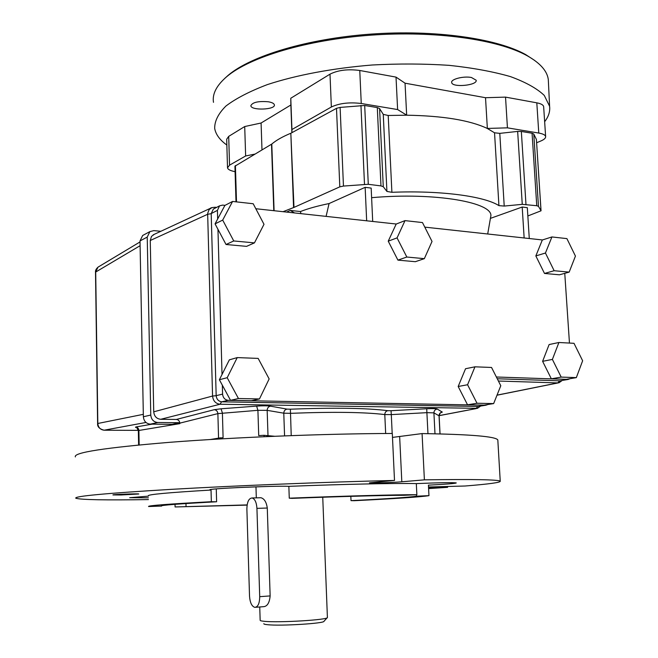 <?xml version="1.0" encoding="UTF-8"?>
<svg xmlns="http://www.w3.org/2000/svg" width="658" height="658" viewBox="0 0 658 658"><rect width="100%" height="100%" fill="white"/><g stroke="black" fill="none" stroke-linecap="round" stroke-linejoin="round"><path stroke-width="0.99" d="M263.784 606.676C267.395 606.207 269.517 602.621 270.142 595.918L267.28 508.034C266.432 502.103 264.319 498.674 260.938 497.736L259.968 497.761M259.745 606.972L260.157 620.214C259.976 620.667 261.341 621.037 264.245 621.308C278.589 622.896 328.334 619.869 327.404 617.517L327.404 617.344M256.933 508.363C256.505 502.399 254.909 498.937 252.137 497.974C248.806 498.246 247.046 501.931 246.882 509.029L249.522 596.082C249.999 602.58 251.751 606.339 254.794 607.35C257.944 607.054 259.589 603.493 259.713 596.674L256.933 508.363L267.28 508.034M327.199 617.73L324.016 621.242C325.044 623.43 280.464 626.194 267.518 624.697C264.853 624.434 263.628 624.088 263.833 623.661M273.424 436.303L264.064 435.3L264.105 436.706M274.518 436.254L265.355 435.431M264.064 435.3L258.717 435.604L257.911 410.321L256.62 406.101C262.731 405.69 267.362 405.715 270.512 406.167C268.423 406.603 267.304 407.993 267.164 410.345L257.911 410.321L217.88 413.619C217.592 411.266 216.375 409.967 214.245 409.695L221.03 408.791L222.404 412.977L223.095 437.636L210.922 439.478M220.29 437.85L210.206 439.528M75.366 456.915C73.112 452.589 104.77 447.703 170.348 442.258C234.988 437.249 325.365 433.671 392.3 433.466L394.504 480.439L369.434 482.84C369.401 483.35 393.097 482.577 401.816 481.788L424.394 479.846C473.086 479.164 498.369 479.616 500.236 481.187C500.787 482.47 489.1 484.082 465.157 486.007L428.522 486.994M392.481 437.405L422.074 433.581C470.593 434.362 495.836 436.484 497.818 439.947L497.867 440.761M387.784 410.682C385.901 411.118 384.905 412.418 384.79 414.573C364.499 412.114 333.047 411.694 290.433 413.331L283.779 413.183C283.919 410.896 285.004 409.539 287.053 409.12L290.384 409.202C334.445 407.541 366.917 408.034 387.792 410.682L391.049 410.707L391.296 414.614L384.79 414.573L385.662 433.499M372.699 221.458L371.17 188.089L365.149 187.333L329.066 203.561C317.625 205.905 308.084 208.561 300.435 211.539L290.211 210.412L294.545 212.945M490.588 217.411L490.704 216.729C494.939 202.722 435.563 191.98 371.614 197.68M490.424 218.374L522.197 207.031L527.321 207.673L529.279 238.525M527.848 215.964L541.049 210.799L538.466 206.332L536.755 205.715L522.255 204.342L517.657 131.419L499.792 133.368L494.536 132.793L487.274 128.442C469.787 120.233 442.941 115.824 406.743 115.199L388.204 115.479L383.26 114.377L386.92 191.437L383.269 186.708L380.974 185.91L368.283 184.298L343.46 186.066L339.808 186.847L336.501 108.34L340.112 107.41L343.46 186.066M283.055 211.695L293.978 207.41L339.808 186.847M386.92 191.437L391.897 192.3C440.506 190.294 484.304 196.199 498.929 205.633L504.217 206.069L522.255 204.342M293.978 207.41L290.836 133.237C282.545 136.683 276.196 140.277 271.787 144.044L234.922 166.203L236 201.825M291.239 133.048L336.501 108.34M220.71 437.776L220.743 438.902M221.557 401.791L220.052 404.234L160.716 419.294L176.36 419.45C178.4 419.689 179.552 420.923 179.807 423.143L179.815 423.653L179.683 422.707L172.083 424.311L150.312 424.147C146.183 423.67 143.872 421.21 143.37 416.761L140.014 240.927L142.654 235.49L143.74 234.914M392.184 433.466L391.296 414.614L426.894 412.656L426.729 408.741C432.47 408.47 435.974 408.577 437.257 409.07C435.127 409.432 434.017 410.699 433.91 412.87L426.894 412.656L427.963 433.663M439.116 415.922L439.042 415.79C439.141 413.685 440.227 412.451 442.308 412.089L440.342 412.969M440.054 433.91L439.116 415.864L440.218 412.977M477.494 408.347L220.052 404.234C215.651 403.667 213.159 400.936 212.559 396.042L216.169 395.705M160.716 419.294C156.563 418.809 154.235 416.317 153.725 411.826L150.254 240.507L151.48 236.403L154.359 234.289M179.683 422.707L157.78 422.518C153.61 422.041 151.274 419.549 150.764 415.05L143.37 416.761M150.764 415.05L147.227 237.102L149.884 231.616L153.808 230.629L160.84 231.287M300.435 211.539L300.928 213.636M247.128 504.908L175.086 506.956L175.028 504.316M247.104 505.114L175.086 506.956M148.437 499.587C105.115 500.253 80.918 499.8 75.835 498.238C73.589 496.264 105.444 493.303 171.384 489.346C236.395 485.604 327.273 481.977 394.504 480.439M351.018 500.639L354.21 500.705C396.19 498.616 421.104 496.93 428.958 495.647L416.547 496.19C409.457 497.316 387.62 498.797 351.018 500.639L350.837 496.346M419.269 483.474L416.317 483.638M211.35 501.709C168.242 504.02 147.318 505.624 148.576 506.528L161.095 506.076C160.009 505.262 178.507 503.831 216.614 501.774L211.35 501.709L211.037 490.037L210.067 489.848C205.551 488.697 274.929 485.596 288.854 486.344L289.265 498.18L292.053 498.361C339.956 496.486 384.519 495.301 404.053 495.301L416.868 494.709L416.317 483.597C395.491 483.12 344.011 484.173 288.854 486.344M216.268 488.902L216.614 501.774M428.564 487.784L447.605 487.331L447.555 486.418M447.605 487.331L428.605 488.598M120.998 494.98L112.929 494.931C111.58 494.503 138.846 493.508 138.822 493.985L120.998 494.98M148.371 496.148L129.7 497.703L148.404 497.81M148.363 495.852C147.104 494.536 167.996 492.595 211.037 490.037M428.958 495.647L428.424 485.152C446.223 484.239 455.509 483.498 456.265 482.931C453.214 482.421 439.898 482.643 416.317 483.597M424.394 479.846L422.074 433.581M185.967 503.551L186.041 506.454M289.265 498.18C344.496 495.992 396.034 494.635 416.868 494.709M416.547 496.19L416.481 494.734M265.947 486.517L236.691 487.627M161.449 506.175L161.44 505.763M269.147 378.934L259.466 398.945L238.451 398.526L227.191 377.7L237.225 357.59L258.158 358.404L269.147 378.934M237.225 357.59L229.362 359.844L219.385 379.74L227.191 377.7M238.451 398.526L230.53 400.327L219.385 379.74M259.466 398.945L251.381 400.714L230.53 400.327M582.634 360.765L576.334 377.618L561.192 377.092L552.391 359.416L558.905 342.497L574.006 343.311L582.634 360.765M558.905 342.497L549.117 344.553L542.611 361.324L552.391 359.416M561.192 377.092L551.346 378.819L542.611 361.324M576.334 377.618L566.423 379.329L551.346 378.819M575.437 256.085L569.17 272.116L554.151 270.718L545.441 253.026L551.922 236.946L566.9 238.615L575.437 256.085M551.922 236.946L542.315 239.989L535.842 255.929L545.441 253.026M554.151 270.718L544.495 273.448L535.842 255.929M569.17 272.116L559.448 274.805L544.495 273.448M500.787 385.728L493.648 403.584L477.017 403.255L467.575 384.749L474.961 366.819L491.542 367.46L500.787 385.728M474.961 366.819L465.543 368.727L458.174 386.493L467.575 384.749M477.017 403.255L467.542 404.802L458.174 386.493M493.648 403.584L484.082 405.114L467.542 404.802M432.035 241.453L424.336 258.66L406.825 257.031L397.054 237.883L405.015 220.619L422.477 222.56L432.035 241.453M405.015 220.619L396.174 224.065L388.236 241.173L397.054 237.883M406.825 257.031L397.917 260.124L388.236 241.173M424.336 258.66L415.33 261.703L397.917 260.124M222.692 220.093L232.578 201.447L253.19 203.741L263.998 224.304L254.449 242.876L233.755 240.96L222.692 220.093L215.067 223.868L224.896 205.411L232.578 201.447M233.755 240.96L226.031 244.496L215.067 223.868M254.449 242.876L246.561 246.363L226.031 244.496M214.212 208.619L213.34 209.079L211.202 213.57L216.169 395.655C216.622 399.299 218.497 401.355 221.779 401.808L478.045 406.455L485.991 405.205M497.259 378.761L559.933 380.834L568.273 379.436M222.322 385.16L222.577 394.126C223.037 397.81 224.921 399.883 228.227 400.335L485.875 405.205L487.997 404.489M496.371 377.001L568.06 379.436L570.091 378.695M569.458 343.065L564.761 273.333M542.422 239.956L424.797 227.133M396.272 224.024L255.806 208.726M224.987 205.362L222.643 205.107L219.575 205.839L217.428 210.371L217.666 218.991M217.954 229.305L222.026 374.476M211.202 213.686L207.673 214.269L207.714 213.233L209.137 209.589L211.942 207.591M214.903 207.229L215.824 207.78M439.108 415.617L475.964 408.585L477.766 406.447M559.168 382.709L557.795 382.915L559.645 380.826M145.977 422.461L104.079 430.209C99.465 428.967 97.31 426.762 97.614 423.596L97.82 423.481C98.256 427.544 100.394 429.789 104.252 430.209L138.336 430.373M98.947 266.58L98.017 267.14L95.509 272.297L97.614 423.596M135.606 427.527L135.655 427.017C137.596 427.239 138.673 428.391 138.896 430.472L138.344 430.645L138.616 444.989M383.26 114.377L379.584 108.57L377.297 107.575L364.696 105.486L340.112 107.41M329.066 203.561L326.088 216.383M365.149 187.333L366.662 220.8M524.146 237.957L522.197 207.031M541.008 210.7L536.41 139.578M536.755 205.715L532.067 133.237L533.778 134.01L536.369 139.381M517.657 131.419L521.342 131.46L532.067 133.237M548.451 82.719L548.303 79.569C547.217 71.006 540.185 63.069 527.206 55.757C498.007 39.48 435.382 30.515 371.013 35.154C306.612 39.776 249.695 57.147 226.73 76.673C216.54 85.433 212.131 93.987 213.488 102.335M544.643 121.714C548.599 116.614 550.244 111.457 549.595 106.251L544.273 95.426C536.986 88.46 525.709 82.184 510.452 76.608C493.031 71.599 472.6 67.848 449.175 65.348C424.509 63.703 398.921 63.579 372.42 64.986C332.907 68.169 296.166 75.119 267.337 84.611C249.736 91.306 235.934 98.437 225.941 106.02C218.283 113.653 214.533 121.138 214.689 128.45C215.775 134.479 219.83 140.006 226.846 145.048M268.283 101.768C272.009 102.418 274.041 103.446 274.378 104.861C275.62 109.82 251.035 110.725 250.838 105.724C252.458 102.294 258.273 100.978 268.283 101.768M471.457 77.512L476.186 80.235C477.535 85.491 451.947 87.827 451.684 82.489C450.681 79.182 463.725 75.851 471.457 77.512M543.664 106.974L543.648 106.612C543.278 104.902 540.999 103.643 536.805 102.829L505.533 97.121L485.522 97.713L405.048 83.188L396.017 77.109L359.77 70.488C347.942 68.909 338.015 70.126 329.995 74.157L290.778 98.248L290.861 104.992L261.086 123.013L244.71 126.542L228.696 136.379L226.681 139.233L227.504 167.469M406.743 115.199L397.621 109.557L361.258 103.495C349.39 102.064 339.421 103.224 331.361 106.999L291.93 129.527L290.778 98.248M244.71 126.542L245.64 155.971L229.552 165.166L227.52 167.823C227.915 169.484 230.44 170.767 235.087 171.68M397.621 109.557L396.017 77.109M536.615 142.745L540.786 141.009C544.182 139.57 545.795 138.081 545.63 136.56C545.268 134.972 542.99 133.804 538.779 133.064L507.433 127.841L505.533 97.121M224.691 78.458L228.211 75.275C251.011 55.889 307.335 38.674 371.03 34.093C434.691 29.503 496.642 38.394 525.602 54.54L534.707 60.462M291.963 132.653L291.93 129.527M507.433 127.841L487.274 128.442M245.64 155.971L254.761 154.128M261.983 149.859L261.086 123.013M291.881 132.702L290.861 104.992M487.356 128.45L485.522 97.713M406.66 115.183L405.048 83.188M270.142 595.918L259.713 596.674M290.384 409.202L291.223 435.604M290.211 210.412L286.617 212.082M391.897 192.3L388.204 115.479M498.929 205.633L494.536 132.793M293.567 207.566L290.836 133.237M274.09 210.716L271.787 144.044M143.321 414.334L97.82 423.481L95.706 272.042L140.105 245.697M434.987 433.795L433.91 412.87L439.042 415.79L439.988 433.91M284.569 435.859L283.779 413.183L267.164 410.345L267.995 435.555M214.245 409.695L176.36 419.45M256.62 406.101L221.03 408.791M287.053 409.12L270.512 406.167M426.729 408.741L391.049 410.707M442.308 412.089L437.257 409.07M150.254 240.507L207.673 214.269L212.559 396.042L153.725 411.826M157.78 422.518L150.312 424.147M147.227 237.102L140.014 240.927M139.167 444.94L138.896 430.472L179.815 423.653M152.154 424.155L135.655 427.017M399.661 436.698L401.816 481.788M497.029 395.137L557.795 382.915L498.41 381.031M179.807 423.143L217.88 413.619L218.555 438.072M383.269 186.708L379.584 108.57M368.283 184.298L364.696 105.486M380.974 185.91L377.297 107.575M364.491 184.256L360.946 105.395M236.502 201.883L235.408 165.553M273.794 210.683L271.507 144.242M538.466 206.332L533.778 134.01M525.964 204.342L521.342 131.46M499.792 133.368L504.217 206.069M217.428 210.371L211.202 213.57M222.577 394.126L216.169 395.655M228.227 400.335L221.779 401.808M485.875 405.205L478.045 406.455M568.06 379.436L559.933 380.834M329.995 74.157L331.361 106.999M359.77 70.488L361.258 103.495M228.696 136.379L229.552 165.166M536.805 102.829L538.779 133.064M327.404 617.517L322.741 497.234M256.316 497.859L255.97 486.912M260.938 497.736L252.137 497.974M263.652 606.668L255.756 607.276M142.654 235.49L149.884 231.616M497.818 439.947L500.236 481.187M216.556 207.402L215.224 207.262C212.065 207.476 210.486 207.829 210.502 208.306M477.313 408.404L480.62 406.06M439.108 415.667L476.252 408.585M496.996 395.211L558.173 382.907M562.171 380.48L559.029 382.759M140.039 241.93L98.017 267.14M95.509 272.248C95.262 270.512 96.15 268.777 98.165 267.041M487.701 233.993L490.704 216.729M138.344 430.62L136.823 427.733M210.725 208.158L153.158 234.848M541.049 210.799L536.402 139.496M219.575 205.839L213.34 209.079M549.595 106.251L548.303 79.569M543.648 106.612L545.63 136.56M228.211 75.275L226.73 76.673M525.602 54.54L527.206 55.757"/></g></svg>
